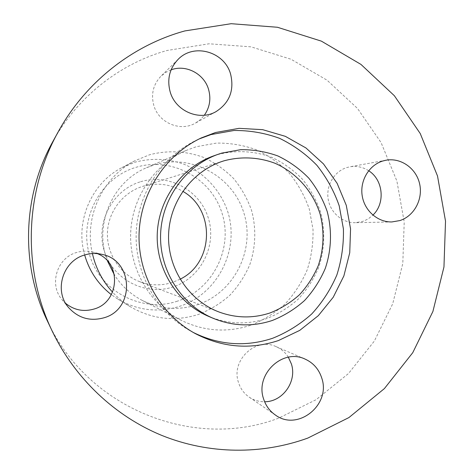 <?xml version="1.0" encoding="UTF-8"?>
<svg xmlns="http://www.w3.org/2000/svg" width="474" height="474" viewBox="0 0 474 474"><rect width="100%" height="100%" fill="white"/><g stroke="black" fill="none" stroke-linecap="round" stroke-linejoin="round"><path stroke-width="0.36" stroke-dasharray="2.37 1.78" d="M213.679 155.875L217.151 154.737C235.483 149.825 254.639 150.839 272.206 157.522C283.517 162.949 293.578 170.16 302.394 179.16C310.28 189.002 316.318 199.91 320.513 211.878C325.354 230.269 324.69 249.644 318.605 267.668C313.61 279.316 306.838 289.786 298.294 299.064C288.891 307.436 278.357 313.942 266.702 318.575C247.256 324.945 227.958 324.234 208.797 316.454M180.084 279.204L172.412 282.439C161.397 285.911 150.442 285.638 139.546 281.621C120.195 274.262 106.751 254.07 107.42 233.012C108.031 211.949 122.677 192.604 142.437 186.442L142.81 186.323C156.87 182.342 170.184 184.007 182.751 191.312M140.624 181.732C168.614 173.04 200.129 190.347 208.376 218.253C217.033 246.036 200.709 278.048 173.028 286.924C145.482 296.22 113.019 279.619 104.333 251.102C95.233 222.721 112.51 190.003 140.624 181.732M84.674 254.982C74.862 221.589 91.464 183.106 122.008 167.571L135.351 162.102C152.089 157.795 168.507 158.594 184.611 164.484C205.141 173.431 221.02 191.052 227.964 212.334C239.714 250.266 217.572 293.963 179.753 306.281C158.286 312.953 137.703 310.594 118.008 299.213L111.366 294.656M177.412 301.156C142.431 313.089 100.944 292.085 89.817 255.687C78.157 219.456 100.31 177.691 136.168 167.275C171.866 156.313 211.813 178.461 222.241 213.881C233.184 249.134 212.565 289.756 177.412 301.156M92.4 253.566C83.821 217.465 102.325 177.383 134.74 160.84L149.488 154.802C167.577 150.021 186.495 151.005 203.844 157.516C215.018 162.801 224.96 169.828 233.67 178.597C241.467 188.19 247.44 198.819 251.587 210.486C256.381 228.415 255.735 247.298 249.727 264.853C244.791 276.206 238.108 286.403 229.671 295.438C220.386 303.591 209.982 309.919 198.47 314.428C174.799 321.858 152.083 319.28 130.309 306.708C123.744 302.696 117.825 297.844 112.563 292.156M107.414 260.89C93.532 225.553 112.083 181.898 146.543 167.731L154.483 164.816C191.668 153.38 233.214 176.547 244.051 213.537C255.427 250.361 233.984 292.784 197.403 304.729C178.657 310.654 160.36 309.261 142.508 300.546C130.937 294.555 121.569 286.029 114.4 274.956M250.545 325.312C226.892 332.979 203.737 331.29 181.086 320.246C150.068 304.432 129.562 269.635 130.646 233.718C131.742 197.8 154.328 164.306 186.246 150.406L196.313 146.709L216.541 143.083C230.305 142.947 243.642 145.198 256.547 149.843C268.906 155.768 279.897 163.643 289.519 173.454C298.128 184.179 304.723 196.058 309.297 209.093L313 229.321C313.35 243.156 311.424 256.653 307.217 269.819C301.766 282.51 294.378 293.91 285.058 304.018C274.784 313.148 263.283 320.246 250.545 325.312M52.733 141.773C77.327 96.933 119.744 63.611 167.091 50.481L209.052 43.792L251.042 46.843L290.989 59.232L327.007 80.153L357.479 108.428L381.096 142.603L396.886 181.038L404.215 221.956L402.799 263.508L392.697 303.834L374.324 341.102L348.426 373.589L316.093 399.706L278.718 418.115C194.399 450.578 87.601 408.985 47.293 320.762M288.34 357.195C285.318 352.419 281.26 348.911 276.152 346.666C255.8 336.718 230.66 360.341 238.469 382.441C240.431 388.621 244.003 393.521 249.182 397.135C253.851 400.263 259 401.798 264.616 401.739M97.348 253.626L92.679 252.032C87.257 250.71 81.854 250.87 76.48 252.524C56.85 257.927 48.709 284.714 62.183 299.841L65.649 303.366M171.108 69.832L165.722 72.439L161.012 76.148C153.238 84.396 150.839 94.154 153.813 105.424C158.654 122.938 180.493 132.068 195.478 123.086L200.33 119.644L204.347 115.235M368.654 170.735C362.829 166.996 356.555 165.693 349.818 166.818L346.749 167.577C334.312 171.41 325.988 185.37 328.138 198.908C330.177 212.471 342.269 223.029 355.21 222.691L362.586 221.441L365.016 220.511L368.831 218.425L372.914 215.113M193.386 332.523L191.348 331.45C157.267 312.976 134.972 274.013 136.174 233.883C137.407 193.753 162.037 156.219 197.172 139.848L199.27 138.9M134.74 160.84L122.008 167.571M130.309 306.708L118.008 299.213M186.246 150.406L146.543 167.731M181.086 320.246L142.508 300.546M275.347 414.993L249.182 397.135M68.641 307.626L62.183 299.841M178.123 59.374L161.012 76.148M385.966 160.224L349.818 166.818M391.862 221.945L355.21 222.691M216.185 111.526L195.478 123.086M102.467 254.485L92.679 252.032M305.031 359.067L276.152 346.666M201.367 137.893L197.172 139.848M195.412 333.655L191.348 331.45M223.503 160.976L142.437 186.442M218.911 311.957L139.546 281.621"/><path stroke-width="0.71" d="M272.313 320.471C252.476 326.983 232.781 326.272 213.229 318.327C181.376 304.924 159.471 270.494 160.591 234.624C161.652 198.76 185.607 165.722 218.212 154.275L221.755 153.108L240.614 149.689C253.454 149.541 265.896 151.639 277.936 155.976C289.478 161.521 299.74 168.886 308.728 178.082C316.774 188.137 322.93 199.276 327.202 211.499C332.144 230.281 331.468 250.065 325.259 268.468C320.163 280.365 313.261 291.054 304.545 300.534C294.952 309.089 284.204 315.737 272.313 320.471M213.229 318.327L208.797 316.454C177.596 303.324 156.147 269.623 157.238 234.523C158.28 199.424 181.738 167.091 213.679 155.875L218.212 154.275M182.751 191.312C215.629 209.549 214.005 262.999 180.084 279.204M224.078 160.799C241.07 156.224 258.845 157.137 275.157 163.329C296.428 172.767 312.858 191.36 320.033 213.804C324.524 231.265 323.938 248.554 318.261 265.671C313.616 276.502 307.324 286.225 299.384 294.846C290.645 302.619 280.863 308.651 270.038 312.947C252.968 318.546 235.928 318.214 218.911 311.957C188.693 300.492 167.523 268.426 168.584 234.867C169.562 201.314 192.64 170.587 223.503 160.976L224.078 160.799M111.366 294.656C98.248 284.388 89.349 271.164 84.674 254.982M112.563 292.156C102.502 281.123 95.778 268.26 92.4 253.566M114.4 274.956L107.414 260.89M307.839 438.077C261.541 454.862 208.957 454.418 161.901 435.464C114.998 416.202 74.933 378.584 52.11 330.905C22.302 269.048 24.648 191.869 58.154 131.938C85.468 82.138 132.524 45.285 184.848 30.929L231.176 23.7L277.45 27.261L321.396 41.143L360.957 64.411L394.374 95.742L420.242 133.544L437.514 175.99L445.519 221.139L443.96 266.981L432.898 311.483L412.771 352.656L384.384 388.597L348.905 417.576L307.839 438.077M52.11 330.905L47.293 320.762C20.465 265.055 22.574 195.738 52.733 141.773L58.154 131.938M199.27 138.9L211.054 134.563L234.061 130.486C249.709 130.368 264.848 132.969 279.488 138.301C293.507 145.085 305.961 154.08 316.857 165.272C326.604 177.495 334.057 191.028 339.224 205.858L343.413 228.877C343.804 244.614 341.624 259.971 336.866 274.956C330.698 289.401 322.338 302.388 311.779 313.918C300.143 324.34 287.102 332.452 272.651 338.264C245.692 347.116 219.266 345.202 193.386 332.523M215.534 132.501L239.014 128.341L262.685 129.669L285.366 136.346L305.955 147.965L323.475 163.903L337.127 183.349L346.287 205.355L350.553 228.859L349.741 252.749L343.881 275.909L333.24 297.234L318.291 315.696L299.722 330.396L278.386 340.575C250.035 349.877 222.377 347.566 195.412 333.655C160.621 314.801 137.845 274.985 139.072 233.972C140.334 192.959 165.491 154.601 201.367 137.893L215.534 132.501M321.763 378.104C331.196 404.772 297.666 431.784 275.347 414.993C269.641 411.011 265.713 405.602 263.55 398.77C254.947 374.33 282.652 348.112 305.031 359.067C313.326 362.847 318.901 369.193 321.763 378.104M264.616 401.739C282.747 401.97 297.239 381.351 291.374 363.919L288.34 357.195M104.15 317.74C90.226 321.597 78.394 318.226 68.641 307.626C53.681 290.84 62.728 261.05 84.502 255.036C90.469 253.199 96.459 253.015 102.467 254.485C133.627 260.753 134.889 309.202 104.15 317.74M65.649 303.366C74.169 310.186 83.685 312.064 94.196 308.995C119.59 301.95 121.794 263.017 97.348 253.626M170.16 91.826C166.872 79.318 169.526 68.499 178.123 59.374C193.913 42.731 224.812 51.785 230.66 74.359C234.363 90.398 229.535 102.787 216.185 111.526C199.655 121.445 175.51 111.277 170.16 91.826M204.347 115.235C209.745 107.444 211.161 98.865 208.59 89.509C204.253 73.849 185.998 64.162 171.108 69.832M382.595 161.059L385.966 160.224C400.797 157.433 416.125 168.217 419.585 183.669C423.223 199.074 414.294 215.937 399.943 220.558L391.862 221.945C377.671 222.312 364.405 210.646 362.177 195.655C359.813 180.689 368.956 165.272 382.595 161.059M372.914 215.113C385.522 203.352 383.276 179.782 368.654 170.735"/></g></svg>

